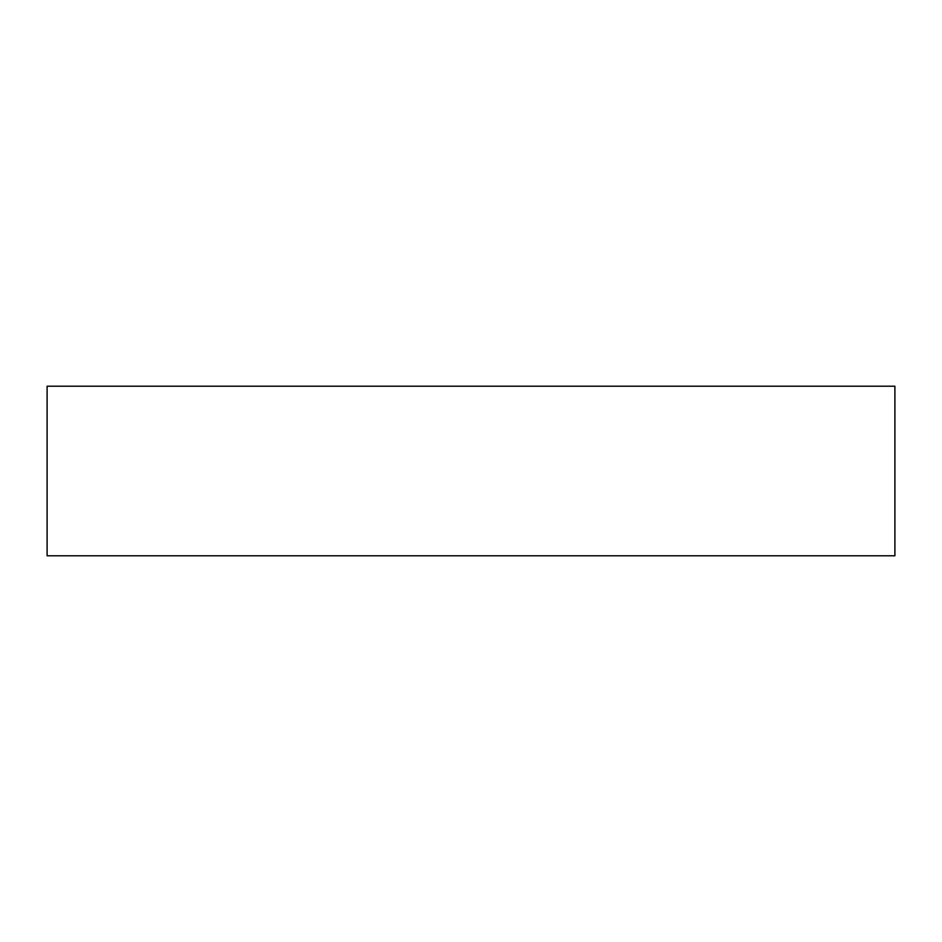 <?xml version="1.0" encoding="UTF-8"?>
<svg xmlns="http://www.w3.org/2000/svg" width="942" height="942" viewBox="0 0 942 942"><rect width="100%" height="100%" fill="white"/><g stroke="black" fill="none" stroke-linecap="round" stroke-linejoin="round"><path stroke-width="1.41" d="M47.1 386.22L47.1 555.78L47.1 386.22L894.9 386.22L894.9 555.78L894.9 386.22L47.1 386.22M894.9 555.78L47.1 555.78L894.9 555.78"/></g></svg>
